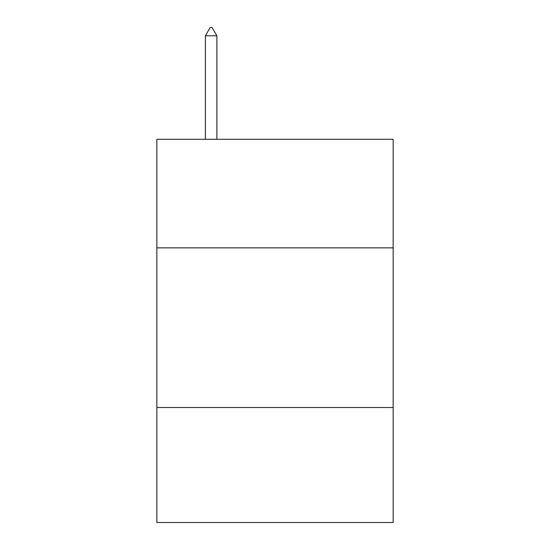 <?xml version="1.0" encoding="UTF-8"?>
<svg xmlns="http://www.w3.org/2000/svg" width="550" height="550" viewBox="0 0 550 550"><rect width="100%" height="100%" fill="white"/><g stroke="black" fill="none" stroke-linecap="round" stroke-linejoin="round"><path stroke-width="0.82" d="M393.161 247.857L393.161 139.274L156.839 139.274L156.839 247.857L393.161 247.857L393.161 522.5L156.839 522.5L156.839 247.857M393.161 407.529L156.839 407.529M216.879 35.805L212.087 27.5L210.169 27.5L205.384 35.805L216.879 35.805L216.879 139.274M205.384 35.805L205.384 139.274"/></g></svg>
